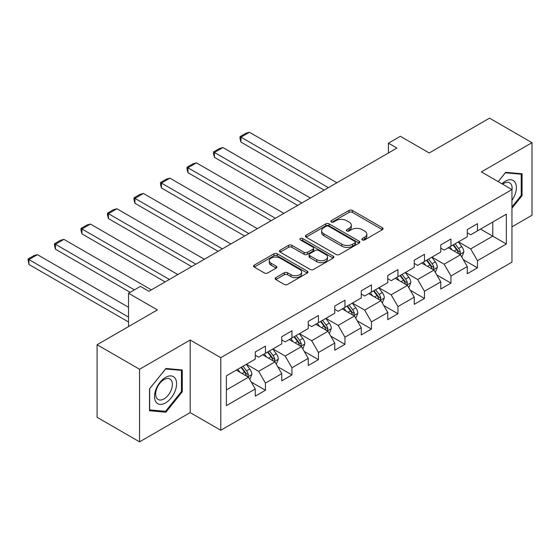 <?xml version="1.0" encoding="UTF-8"?>
<svg xmlns="http://www.w3.org/2000/svg" width="560" height="560" viewBox="0 0 560 560"><rect width="100%" height="100%" fill="white"/><g stroke="black" fill="none" stroke-linecap="round" stroke-linejoin="round"><path stroke-width="0.84" d="M362.334 239.911A1.652 0.952 0 0 0 364.665 239.911L382.382 229.684A2.359 1.365 0 0 0 383.075 228.718A2.359 1.365 0 0 0 382.382 227.759L352.366 210.427A2.359 1.365 0 0 0 349.034 210.427L331.317 220.654A1.652 0.952 0 0 0 330.834 221.333A1.652 0.952 0 0 0 331.317 222.005A1.652 0.952 0 0 0 333.648 222.005L335.944 220.682A7.546 4.354 0 0 1 346.612 220.682L349.118 222.124A7.546 4.354 0 0 1 351.33 225.204A7.546 4.354 0 0 1 349.118 228.284L346.822 229.614A1.652 0.952 0 0 0 346.339 230.286A1.652 0.952 0 0 0 346.822 230.958A1.652 0.952 0 0 0 349.16 230.958L351.449 229.635A7.546 4.354 0 0 1 362.124 229.635L364.623 231.077A7.546 4.354 0 0 1 366.835 234.157A7.546 4.354 0 0 1 364.623 237.244L362.334 238.567A1.652 0.952 0 0 0 361.851 239.239A1.652 0.952 0 0 0 362.334 239.911L362.334 238.567M275.828 277.627A2.359 1.365 0 0 0 275.135 278.593A2.359 1.365 0 0 0 275.828 279.552L284.249 284.417A2.359 1.365 0 0 0 287.581 284.417L307.258 273.056A2.359 1.365 0 0 0 307.951 272.09A2.359 1.365 0 0 0 307.258 271.131L277.249 253.799A2.359 1.365 0 0 0 273.91 253.799L254.233 265.16A2.359 1.365 0 0 0 253.54 266.126A2.359 1.365 0 0 0 254.233 267.085L264.404 272.958A2.359 1.365 0 0 0 267.743 272.958L276.164 268.1A2.359 1.365 0 0 0 276.85 267.134A2.359 1.365 0 0 0 276.164 266.168L271.117 263.256A6.307 3.64 0 0 1 269.269 260.68A6.307 3.64 0 0 1 273.161 257.32A6.307 3.64 0 0 1 280.042 258.111L299.796 269.514A6.307 3.64 0 0 1 301.644 272.09A6.307 3.64 0 0 1 297.752 275.457A6.307 3.64 0 0 1 290.878 274.666L287.581 272.769A2.359 1.365 0 0 0 284.249 272.769L275.828 277.627L275.828 279.552M511.952 226.842L532 215.264L532 142.681L489.531 118.16L429.219 152.985L400.337 136.311L388.444 143.171L396.942 148.078L148.911 291.277L140.413 286.377L128.52 293.244L128.52 326.592M139.566 369.257L139.566 441.84L190.19 412.608L190.19 340.025L139.566 369.257L97.09 344.736L157.402 309.918L128.52 293.244M190.19 340.025L220.766 357.679L511.952 189.567L511.952 262.15L220.766 430.262L220.766 357.679M532 142.681L481.376 171.913L511.952 189.567M336.112 254.471A2.359 1.365 0 0 0 339.444 254.471L359.121 243.11A2.359 1.365 0 0 0 359.814 242.151A2.359 1.365 0 0 0 359.121 241.185L329.105 223.86A2.359 1.365 0 0 0 325.773 223.86L306.096 235.221A2.359 1.365 0 0 0 305.403 236.18A2.359 1.365 0 0 0 306.096 237.146L336.112 254.471M301 240.268A1.652 0.952 0 0 1 302.673 240.499L302.673 238.539L333.193 256.158A2.359 1.365 0 0 1 333.879 257.124A2.359 1.365 0 0 1 333.193 258.083L313.516 269.444A2.359 1.365 0 0 1 310.177 269.444L280.161 252.112L280.161 250.187A2.359 1.365 0 0 0 279.475 251.153A2.359 1.365 0 0 0 280.161 252.112M280.161 250.187L288.582 245.329A2.359 1.365 0 0 1 291.921 245.329L304.094 252.357A2.359 1.365 0 0 0 307.426 252.357L313.012 249.13A2.359 1.365 0 0 0 313.705 248.171A2.359 1.365 0 0 0 313.012 247.205L300.342 239.89A1.652 0.952 0 0 1 299.859 239.211A1.652 0.952 0 0 1 300.874 238.336A1.652 0.952 0 0 1 302.673 238.539M139.566 441.84L97.09 417.319L97.09 344.736M251.265 382.053L265.447 390.243L265.447 383.082L281.757 373.667L281.757 380.828L291.949 374.941L291.949 367.787L308.259 358.365L308.259 365.526L318.451 359.646L318.451 352.485L334.761 343.07L334.761 350.224L344.953 344.344L344.953 337.183L361.263 327.768L361.263 334.929L371.455 329.042L371.455 321.881L387.765 312.466L387.765 319.627L397.957 313.74L397.957 306.579L414.267 297.164L414.267 304.325L424.459 298.438L424.459 291.277L440.769 281.862L440.769 289.023L450.968 283.136L450.968 275.982L467.271 266.56L467.271 273.721L477.47 267.841L477.47 260.68L506.345 244.006L506.345 214.186L492.758 222.033L492.758 236.159L506.345 244.006M265.447 390.243L255.255 396.13L255.255 388.969L226.373 405.643L226.373 375.83L255.255 359.149L255.255 351.995L265.447 346.108L265.447 353.269L281.757 343.854L281.757 336.693L291.949 330.806L291.949 337.967L308.259 328.552L308.259 321.391L318.451 315.504L318.451 322.665L334.761 313.25L334.761 306.089L344.953 300.202L344.953 307.363L361.263 297.948L361.263 290.787L371.455 284.907L371.455 292.061L387.765 282.646L387.765 275.485L397.957 269.605L397.957 276.766L414.267 267.344L414.267 260.19L424.459 254.303L424.459 261.464L440.769 252.049L440.769 244.888L450.968 239.001L450.968 246.162L467.271 236.747L467.271 229.586L477.47 223.699L477.47 230.86L506.345 214.186M262.731 354.837L274.96 361.9L258.657 371.315L246.421 364.252M255.255 355.229L258.657 357.189L265.447 353.269M258.657 371.315L265.447 383.082M274.96 361.9L281.757 373.667M289.233 339.535L301.462 346.598L285.159 356.013L272.923 348.95M281.757 339.927L285.159 341.887L291.949 337.967M285.159 356.013L291.949 367.787M301.462 346.598L308.259 358.365M315.735 324.233L327.964 331.296L311.661 340.711L299.425 333.648M308.259 324.625L311.661 326.592L318.451 322.665M311.661 340.711L318.451 352.485M327.964 331.296L334.761 343.07M342.237 308.931L354.466 315.994L338.163 325.409L325.927 318.353M334.761 309.33L338.163 311.29L344.953 307.363M338.163 325.409L344.953 337.183M354.466 315.994L361.263 327.768M368.739 293.636L380.975 300.699L364.665 310.114L352.429 303.051M361.263 294.028L364.665 295.988L371.455 292.061M364.665 310.114L371.455 321.881M380.975 300.699L387.765 312.466M395.241 278.334L407.477 285.397L391.167 294.812L378.931 287.749M387.765 278.726L391.167 280.686L397.957 276.766M391.167 294.812L397.957 306.579M407.477 285.397L414.267 297.164M421.743 263.032L433.979 270.095L417.669 279.51L405.433 272.447M414.267 263.424L417.669 265.384L424.459 261.464M417.669 279.51L424.459 291.277M433.979 270.095L440.769 281.862M448.245 247.73L460.481 254.793L444.171 264.208L431.935 257.145M440.769 248.122L444.171 250.082L450.968 246.162M444.171 264.208L450.968 275.982M460.481 254.793L467.271 266.56M480.522 229.096L492.758 236.159L470.673 248.906L458.437 241.843M467.271 232.82L470.673 234.787L477.47 230.86M470.673 248.906L477.47 260.68M190.19 412.608L220.766 430.262M388.444 143.171L388.444 152.985M226.373 389.949L248.458 377.202L236.229 370.139M248.458 377.202L255.255 388.969M463.281 259.651L477.47 267.841M436.779 274.946L450.968 283.136M410.277 290.248L424.459 298.438M383.775 305.55L397.957 313.74M357.273 320.852L371.455 329.042M330.771 336.154L344.953 344.344M304.269 351.456L318.451 359.646M277.767 366.751L291.949 374.941M511.952 208.215L522.06 195.643L522.06 173.782L505.666 172.319L498.19 181.622M149.499 410.739L165.893 412.202L182.287 391.804L182.287 369.95L165.893 368.487L149.499 388.878L149.499 410.739M521.213 195.153L522.06 195.643M181.44 391.314L182.287 391.804M164.164 411.201L165.893 412.202M362.992 240.142L364.623 239.204A7.546 4.354 0 0 0 366.835 236.124L366.835 234.157M351.33 225.204L351.33 227.171A7.546 4.354 0 0 1 349.118 230.251L347.48 231.189M382.354 229.698L352.366 212.387A2.359 1.365 0 0 0 349.034 212.387L331.975 222.236M359.093 243.131L329.105 225.82A2.359 1.365 0 0 0 325.773 225.82L306.124 237.16L306.096 235.221M354.956 242.823A1.652 0.952 0 0 0 355.439 242.151A1.652 0.952 0 0 0 354.956 241.479L328.608 226.268A1.652 0.952 0 0 0 326.27 226.268L323.855 227.661A7.546 4.354 0 0 0 321.643 230.741A7.546 4.354 0 0 0 323.855 233.821L341.866 244.223A7.546 4.354 0 0 0 352.534 244.223L354.956 242.823L354.956 244.783A1.652 0.952 0 0 0 355.439 244.111L355.439 242.151M321.643 230.741L321.643 232.701A7.546 4.354 0 0 0 323.855 235.781L323.855 233.821M354.956 244.783L352.534 246.183A7.546 4.354 0 0 1 341.866 246.183L323.855 235.781M280.196 252.133L288.582 247.289L288.582 245.329M313.705 248.171L313.705 250.131A2.359 1.365 0 0 1 313.012 251.09L307.426 254.317A2.359 1.365 0 0 1 304.094 254.317L291.921 247.289A2.359 1.365 0 0 0 288.582 247.289M302.673 240.499L333.158 258.104M316.722 259.651A6.307 3.64 0 0 0 323.596 260.435A6.307 3.64 0 0 0 327.495 257.075A6.307 3.64 0 0 0 325.647 254.499L318.682 250.481A2.359 1.365 0 0 0 315.35 250.481L309.764 253.701A2.359 1.365 0 0 0 309.071 254.667A2.359 1.365 0 0 0 309.764 255.626L316.722 259.651L316.722 261.611A6.307 3.64 0 0 0 323.596 262.402A6.307 3.64 0 0 0 327.495 259.035L327.495 257.075M309.071 254.667L309.071 256.627A2.359 1.365 0 0 0 309.764 257.593L309.764 255.626M316.722 261.611L309.764 257.593M301.644 272.09L301.644 274.057A6.307 3.64 0 0 1 297.752 277.417A6.307 3.64 0 0 1 290.878 276.626L287.581 274.729A2.359 1.365 0 0 0 284.249 274.729L275.863 279.573M269.269 260.68L269.269 262.647A6.307 3.64 0 0 0 271.117 265.223L271.117 263.256M276.129 268.114L271.117 265.223M307.23 273.07L277.249 255.759A2.359 1.365 0 0 0 273.91 255.759L254.268 267.106M461.818 257.117L463.841 252.028A6.37 3.675 -120 0 0 461.811 246.603L458.304 241.927M328.391 187.656L240.954 137.172L249.445 132.265L336.889 182.749M452.193 250.005L449.806 246.827M240.954 142.079L240.016 138.593L240.016 136.633L240.954 137.172L240.954 142.079L324.142 190.106M459.494 254.226L460.404 252.301A6.37 3.675 -120 0 0 458.584 248.472L455.077 243.789M453.481 244.706L457.373 249.9A3.241 1.876 60 0 1 457.961 250.887L460.404 252.301M453.04 244.965L456.54 249.648A6.37 3.675 60 0 1 458.367 253.477M240.016 136.633L245.966 133.203L249.445 132.265M511.952 200.354A15.617 9.016 120 0 0 514.892 194.838A15.617 9.016 120 0 0 513.919 181.013A15.617 9.016 120 0 0 501.949 183.792M520.163 173.614L521.213 174.223L521.213 195.398L511.952 206.92M498.225 181.643L505.33 172.802L521.213 174.223M511.952 190.393A11.823 6.825 120 0 0 509.691 182.847A11.823 6.825 120 0 0 502.635 184.184M165.557 402.899A15.617 9.016 120 0 0 176.596 383.768A15.617 9.016 120 0 0 165.557 377.398A15.617 9.016 120 0 0 154.511 396.522A15.617 9.016 120 0 0 165.557 402.899M164.01 398.909A11.823 6.825 120 0 0 171.731 388.486A11.823 6.825 120 0 0 169.918 379.015A11.823 6.825 120 0 0 164.01 379.596A11.823 6.825 120 0 0 156.282 390.019A11.823 6.825 120 0 0 158.095 399.49A11.823 6.825 120 0 0 164.01 398.909M149.674 388.731L165.557 368.97L181.44 370.384L181.44 391.566L165.557 411.327L149.674 409.906L149.639 388.71M180.39 369.782L181.44 370.384M435.316 272.419L437.339 267.33A6.37 3.675 -120 0 0 435.309 261.905L431.802 257.222M301.889 202.958L214.452 152.474L222.943 147.567L310.38 198.051M425.691 265.307L423.304 262.129M214.452 157.374L213.514 153.895L213.514 151.935L214.452 152.474L214.452 157.374L297.64 205.408M432.992 269.528L433.902 267.596A6.37 3.675 -120 0 0 432.082 263.767L428.575 259.091M426.979 260.008L430.871 265.202A3.241 1.876 60 0 1 431.459 266.189L433.902 267.596M426.531 260.267L430.038 264.95A6.37 3.675 60 0 1 431.865 268.779M213.514 151.935L219.464 148.498L222.943 147.567M408.814 287.721L410.837 282.625A6.37 3.675 -120 0 0 408.807 277.207L405.3 272.524M275.387 218.26L187.95 167.776L196.441 162.869L283.878 213.353M399.189 280.609L396.802 277.431M187.95 172.676L187.012 169.197L187.012 167.237L187.95 167.776L187.95 172.676L271.138 220.71M406.49 284.823L407.4 282.898A6.37 3.675 -120 0 0 405.58 279.069L402.073 274.393M400.477 275.31L404.369 280.504A3.241 1.876 60 0 1 404.957 281.491L407.4 282.898M400.029 275.569L403.536 280.245A6.37 3.675 60 0 1 405.363 284.074M187.012 167.237L192.962 163.8L196.441 162.869M382.312 303.023L384.335 297.927A6.37 3.675 -120 0 0 382.305 292.509L378.798 287.826M248.885 233.555L161.448 183.078L169.939 178.171L257.376 228.655M372.687 295.911L370.3 292.733M161.448 187.978L160.51 184.499L160.51 182.539L161.448 183.078L161.448 187.978L244.636 236.012M379.988 300.125L380.898 298.2A6.37 3.675 -120 0 0 379.078 294.371L375.571 289.688M373.975 290.612L377.867 295.806A3.241 1.876 60 0 1 378.455 296.786L380.898 298.2M373.527 290.871L377.034 295.547A6.37 3.675 60 0 1 378.861 299.376M160.51 182.539L166.46 179.102L169.939 178.171M355.81 318.318L357.833 313.229A6.37 3.675 -120 0 0 355.803 307.811L352.296 303.128M222.383 248.857L134.946 198.373L143.437 193.473L230.874 243.957M346.185 311.213L343.798 308.035M134.946 203.28L134.008 199.801L134.008 197.834L134.946 198.373L134.946 203.28L218.134 251.314M353.486 315.427L354.396 313.502A6.37 3.675 -120 0 0 352.576 309.673L349.069 304.99M347.473 305.914L351.358 311.108A3.241 1.876 60 0 1 351.953 312.088L354.396 313.502M347.025 306.166L350.532 310.849A6.37 3.675 60 0 1 352.359 314.678M134.008 197.834L139.958 194.404L143.437 193.473M329.308 333.62L331.331 328.531A6.37 3.675 -120 0 0 329.301 323.113L325.794 318.43M195.881 264.159L108.444 213.675L116.935 208.775L204.372 259.252M319.683 326.515L317.296 323.33M108.444 218.582L107.506 215.096L107.506 213.136L108.444 213.675L108.444 218.582L191.632 266.609M326.984 330.729L327.894 328.804A6.37 3.675 -120 0 0 326.074 324.975L322.567 320.292M320.971 321.216L324.856 326.403A3.241 1.876 60 0 1 325.451 327.39L327.894 328.804M320.523 321.468L324.03 326.151A6.37 3.675 60 0 1 325.857 329.98M107.506 213.136L113.456 209.706L116.935 208.775M302.806 348.922L304.829 343.833A6.37 3.675 -120 0 0 302.799 338.408L299.292 333.732M169.379 279.461L81.942 228.977L90.433 224.077L177.87 274.554M293.174 341.81L290.794 338.632M81.942 233.884L81.004 230.398L81.004 228.438L81.942 228.977L81.942 233.884L165.13 281.911M300.482 346.031L301.392 344.106A6.37 3.675 -120 0 0 299.572 340.277L296.065 335.594M294.469 336.511L298.354 341.705A3.241 1.876 60 0 1 298.949 342.692L301.392 344.106M294.021 336.77L297.528 341.453A6.37 3.675 60 0 1 299.355 345.282M81.004 228.438L86.947 225.008L90.433 224.077M276.304 364.224L278.327 359.135A6.37 3.675 -120 0 0 276.297 353.71L272.79 349.034M134.379 289.856L55.44 244.279L63.931 239.372L151.368 289.856M266.672 357.112L264.292 353.934M55.44 249.186L54.502 245.7L54.502 243.74L55.44 244.279L55.44 249.186L130.137 292.306M273.98 361.333L274.89 359.401A6.37 3.675 -120 0 0 273.063 355.572L269.563 350.896M267.967 351.813L271.852 357.007A3.241 1.876 60 0 1 272.447 357.994L274.89 359.401M267.519 352.072L271.026 356.755A6.37 3.675 60 0 1 272.853 360.584M54.502 243.74L60.445 240.303L63.931 239.372M249.802 379.526L251.825 374.437A6.37 3.675 -120 0 0 249.795 369.012L246.288 364.329M128.52 317.072L28.931 259.581L37.429 254.674L128.52 307.265M240.17 372.414L237.79 369.236M28.931 264.481L28 259.042L28.931 259.581L28.931 264.481L128.52 321.979M247.478 376.628L248.388 374.703A6.37 3.675 -120 0 0 246.561 370.874L243.061 366.198M241.465 367.115L245.35 372.309A3.241 1.876 60 0 1 245.945 373.296L248.388 374.703M241.017 367.374L244.524 372.05A6.37 3.675 60 0 1 246.351 375.879M28 259.042L33.943 255.605L37.429 254.674M364.623 239.204L364.623 237.244M346.822 230.958L346.822 229.614M349.118 230.251L349.118 228.284M331.317 222.005L331.317 220.654M349.034 212.387L349.034 210.427M352.366 212.387L352.366 210.427M382.382 229.684L382.382 227.759M325.773 225.82L325.773 223.86M329.105 225.82L329.105 223.86M359.121 243.11L359.121 241.185M341.866 246.183L341.866 244.223M352.534 246.183L352.534 244.223M291.921 247.289L291.921 245.329M304.094 254.317L304.094 252.357M307.426 254.317L307.426 252.357M313.012 251.09L313.012 249.13M333.193 258.083L333.193 256.158M284.249 274.729L284.249 272.769M287.581 274.729L287.581 272.769M290.878 276.626L290.878 274.666M276.164 268.1L276.164 266.168M254.233 267.085L254.233 265.16M273.91 255.759L273.91 253.799M277.249 255.759L277.249 253.799M307.258 273.056L307.258 271.131M459.851 254.429L463.799 252.147M458.584 248.472L461.811 246.603M454.055 251.083L456.54 249.648M433.349 269.731L437.297 267.449M432.082 263.767L435.309 261.905M427.553 266.385L430.038 264.95M406.847 285.033L410.795 282.751M405.58 279.069L408.807 277.207M401.051 281.687L403.536 280.245M380.345 300.335L384.293 298.053M379.078 294.371L382.305 292.509M374.549 296.989L377.034 295.547M353.843 315.637L357.791 313.355M352.576 309.673L355.803 307.811M348.047 312.284L350.532 310.849M327.341 330.932L331.289 328.657M326.074 324.975L329.301 323.113M321.545 327.586L324.03 326.151M300.839 346.234L304.787 343.952M299.572 340.277L302.799 338.408M295.043 342.888L297.528 341.453M274.337 361.536L278.285 359.254M273.063 355.572L276.297 353.71M268.541 358.19L271.026 356.755M247.835 376.838L251.783 374.556M246.561 370.874L249.795 369.012M242.039 373.492L244.524 372.05"/></g></svg>
